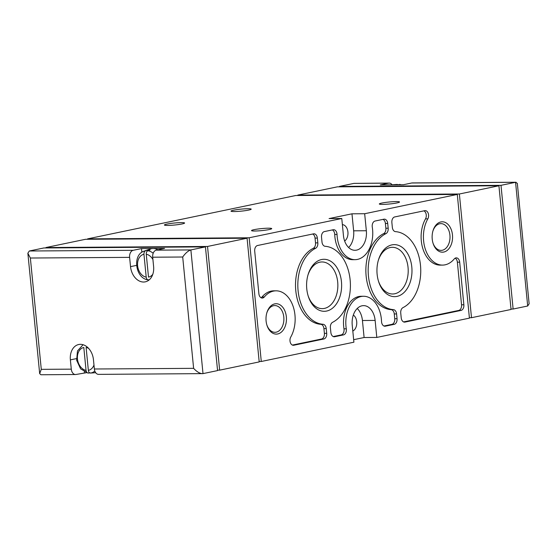 <?xml version="1.0" encoding="UTF-8"?>
<svg xmlns="http://www.w3.org/2000/svg" width="557" height="557" viewBox="0 0 557 557"><rect width="100%" height="100%" fill="white"/><g stroke="black" fill="none" stroke-linecap="round" stroke-linejoin="round"><path stroke-width="0.84" d="M391.877 184.806L395.449 184.52A15.053 11.029 -101.8 0 1 397.211 184.562L401.402 184.743M397.19 184.395L396.006 184.492M147.786 250.009L147.856 250.754L150.091 249.989A15.053 11.029 -101.8 0 0 147.786 250.009L145.551 250.761A14.767 10.813 -101.8 0 0 144.166 251.103C132.002 254.702 135.518 278.758 148.106 279.837L149.311 279.774M157.847 249.821A15.589 11.418 -101.8 0 0 151.852 248.617A15.589 11.418 -101.8 0 0 150.362 248.979L144.166 251.103M148.406 279.844C147.201 279.781 146.463 278.876 146.199 277.135L143.957 254.264C143.88 252.481 144.409 251.311 145.551 250.761M153.189 253.254A14.767 10.813 -101.8 0 0 147.863 250.747C146.721 251.298 146.185 252.467 146.261 254.25L148.503 277.121A11.655 8.536 -101.8 0 0 152.806 274.274M91.752 372.967A15.053 11.029 -101.8 0 0 92.309 372.946A15.053 11.029 -101.8 0 0 92.852 372.884L90.568 373.065A14.767 10.813 -101.8 0 0 94.822 371.039M83.07 344.72L77.486 350.938L76.636 360.268L80.605 368.845L87.957 373.072L90.54 372.898M88.681 348.438A11.655 8.536 -101.8 0 0 86.112 347.484L88.354 370.356C88.626 372.104 89.364 373.002 90.568 373.065M88.257 373.079C87.052 373.016 86.314 372.118 86.05 370.37L83.808 347.498A11.655 8.536 -101.8 0 0 77.465 358.987A11.655 8.536 -101.8 0 0 86.05 370.37M392.093 184.785A6.245 4.205 89.6 0 0 389.183 183.086A6.245 4.205 89.6 0 0 388.619 183.149L353.994 183.378L339.429 186.414L500.994 185.335L515.566 182.299L517.328 183.357L529.136 303.788L527.695 306.002L513.122 309.038L511.006 309.051M353.994 183.378L389.183 183.086M388.619 183.149L380.292 184.882L403.372 184.729L411.7 182.995A6.245 4.205 -90.4 0 1 412.264 182.933L516.088 182.243M203.006 373.622L217.571 370.586L205.442 246.89L190.877 249.926L203.006 373.622L98.575 374.374A6.245 4.205 -90.4 0 1 94.37 368.999L93.458 359.718A15.617 11.439 78.2 0 0 78.732 344.511A15.617 11.439 78.2 0 0 70.377 359.871L71.289 369.152A6.245 4.205 89.6 0 0 75.494 374.527A6.245 4.205 89.6 0 0 76.058 374.471L86.356 372.724M130.526 266.636A15.617 11.439 78.2 0 0 145.252 281.849A15.617 11.439 78.2 0 0 153.607 266.483L152.695 257.209A6.245 4.205 -90.4 0 1 156.252 250.156L164.58 248.422L141.499 248.575L133.172 250.309A6.245 4.205 89.6 0 0 129.614 257.362L130.526 266.636L136.569 265.376M205.442 246.89L43.878 247.962L29.305 250.998L27.864 253.212L39.672 373.643L41.281 369.347L30.363 258.023L27.864 253.212M202.4 373.684C199.573 373.434 196.642 371.651 193.62 368.337L182.703 257.007C185.384 253.184 188.113 250.824 190.877 249.926L156.252 250.156M75.494 374.527L40.912 374.757L39.672 373.643M457.29 194.442L364.668 213.728L366.339 230.737A17.176 11.565 89.6 0 1 355.004 250.295A17.176 11.565 89.6 0 1 343.439 235.507L341.775 218.497L249.153 237.783L261.282 361.486L353.904 342.193L352.233 325.184A17.176 11.565 89.6 0 1 363.568 305.626A17.176 11.565 89.6 0 1 375.133 320.421L376.797 337.431L469.419 318.138L457.29 194.442L295.718 195.514L87.581 238.862L87.623 239.28M443.825 252.036A15.192 10.228 -90.4 0 1 433.067 243.312A15.192 10.228 -90.4 0 1 432.984 230.8A15.192 10.228 -90.4 0 1 450.488 227.862A15.192 10.228 -90.4 0 1 443.825 252.036M277.699 333.97A15.192 10.228 -90.4 0 1 266.942 325.246A15.192 10.228 -90.4 0 1 266.859 312.735A15.192 10.228 -90.4 0 1 284.369 309.796A15.192 10.228 -90.4 0 1 277.699 333.97M326.639 311.05A26.019 17.525 -90.4 0 1 308.216 296.108A26.019 17.525 -90.4 0 1 308.077 274.678A26.019 17.525 -90.4 0 1 338.057 269.651A26.019 17.525 -90.4 0 1 326.639 311.05M396.988 296.401A26.019 17.525 -90.4 0 1 378.565 281.459A26.019 17.525 -90.4 0 1 378.426 260.028A26.019 17.525 -90.4 0 1 408.406 254.995A26.019 17.525 -90.4 0 1 396.988 296.401M394.203 324.334A4.999 3.363 89.6 0 0 397.05 318.695L396.584 313.925A4.999 3.363 89.6 0 0 393.388 309.629A39.032 26.29 89.6 0 1 368.442 276.056A39.032 26.29 89.6 0 1 385.938 233.641A4.999 3.363 89.6 0 0 388.18 228.217L387.707 223.448A4.999 3.363 89.6 0 0 384.344 219.145A4.999 3.363 89.6 0 0 383.891 219.193L375.07 221.032A4.999 3.363 89.6 0 0 372.278 227.11A26.541 17.88 89.6 0 1 355.067 259.666A26.541 17.88 89.6 0 1 337.041 234.448A4.999 3.363 89.6 0 0 333.643 229.7A4.999 3.363 89.6 0 0 333.19 229.749L324.369 231.587A4.999 3.363 89.6 0 0 321.521 237.233L321.988 241.996A4.999 3.363 89.6 0 0 325.184 246.298A39.032 26.29 89.6 0 1 350.13 279.872A39.032 26.29 89.6 0 1 332.633 322.28A4.999 3.363 89.6 0 0 330.392 327.711L330.865 332.48A4.999 3.363 89.6 0 0 334.228 336.783A4.999 3.363 89.6 0 0 334.68 336.734L343.502 334.896A4.999 3.363 89.6 0 0 346.294 328.818A26.541 17.88 89.6 0 1 363.505 296.261A26.541 17.88 89.6 0 1 381.531 321.473A4.999 3.363 89.6 0 0 384.929 326.221A4.999 3.363 89.6 0 0 385.381 326.172L394.203 324.334L391.898 324.348A4.999 3.363 89.6 0 0 394.739 318.708L394.272 313.939A4.999 3.363 89.6 0 0 391.077 309.643L393.388 309.629M315.589 248.297A4.999 3.363 89.6 0 0 317.824 242.866L317.358 238.097A4.999 3.363 89.6 0 0 313.995 233.794A4.999 3.363 89.6 0 0 313.542 233.843L257.557 245.505A4.999 3.363 89.6 0 0 254.709 251.144L258.887 293.755A4.999 3.363 89.6 0 0 262.25 298.058A4.999 3.363 89.6 0 0 264.331 296.965A28.108 18.931 89.6 0 1 276.035 290.824A28.108 18.931 89.6 0 1 293.337 307.039A28.108 18.931 89.6 0 1 290.747 337.069A4.999 3.363 89.6 0 0 290.288 342.409A4.999 3.363 89.6 0 0 293.365 345.291A4.999 3.363 89.6 0 0 293.817 345.243L323.854 338.983A4.999 3.363 89.6 0 0 326.701 333.344L326.235 328.574A4.999 3.363 89.6 0 0 323.039 324.278A39.032 26.29 89.6 0 1 298.092 290.705A39.032 26.29 89.6 0 1 315.589 248.297L313.278 248.311A4.999 3.363 89.6 0 0 315.52 242.88L315.053 238.111A4.999 3.363 89.6 0 0 312.679 234.024M463.863 304.776L459.685 262.166A4.999 3.363 89.6 0 0 456.315 257.863A4.999 3.363 89.6 0 0 454.24 258.956A28.108 18.931 89.6 0 1 442.537 265.097A28.108 18.931 89.6 0 1 425.235 248.882A28.108 18.931 89.6 0 1 427.825 218.852A4.999 3.363 89.6 0 0 428.284 213.512A4.999 3.363 89.6 0 0 425.207 210.63A4.999 3.363 89.6 0 0 424.754 210.678L394.718 216.938A4.999 3.363 89.6 0 0 391.87 222.577L392.337 227.347A4.999 3.363 89.6 0 0 395.533 231.642A39.032 26.29 89.6 0 1 420.479 265.216A39.032 26.29 89.6 0 1 402.983 307.631A4.999 3.363 89.6 0 0 400.741 313.062L401.214 317.824A4.999 3.363 89.6 0 0 404.577 322.127A4.999 3.363 89.6 0 0 405.03 322.078L461.015 310.423A4.999 3.363 89.6 0 0 463.863 304.776L461.551 304.797L457.374 262.187A4.999 3.363 89.6 0 0 455.166 258.176M167.741 225.425A10.151 1.01 -5.6 0 0 178.658 224.534A10.151 1.01 -5.6 0 0 184.604 223.023A10.151 1.01 -5.6 0 0 174.411 223.016A10.151 1.01 -5.6 0 0 164.406 225.007A10.151 1.01 -5.6 0 0 167.741 225.425M234.344 211.556A10.151 1.01 -5.6 0 0 245.261 210.664A10.151 1.01 -5.6 0 0 251.207 209.154A10.151 1.01 -5.6 0 0 241.007 209.14A10.151 1.01 -5.6 0 0 231.009 211.138A10.151 1.01 -5.6 0 0 234.344 211.556M254.862 231.016A10.151 1.01 -5.6 0 0 265.773 230.125A10.151 1.01 -5.6 0 0 271.725 228.614A10.151 1.01 -5.6 0 0 261.525 228.6A10.151 1.01 -5.6 0 0 251.527 230.598A10.151 1.01 -5.6 0 0 254.862 231.016M382.659 204.398A10.151 1.01 -5.6 0 0 393.569 203.507A10.151 1.01 -5.6 0 0 399.522 201.996A10.151 1.01 -5.6 0 0 389.322 201.989A10.151 1.01 -5.6 0 0 379.317 203.98A10.151 1.01 -5.6 0 0 382.659 204.398M364.668 213.728L351.975 213.811L329.076 218.581L341.775 218.497M249.153 237.783L87.581 238.862M353.653 339.686L364.104 337.514L376.797 337.431M261.282 361.486L259.158 361.5M219.653 370.154L259.2 361.918L247.071 238.222L207.524 246.459L219.653 370.154L217.536 370.168M247.071 238.222L85.499 239.294L45.953 247.531L45.994 247.949M207.524 246.459L45.953 247.531M469.377 317.72L471.501 317.706L511.048 309.469L498.919 185.766L459.372 194.003L297.8 195.082L297.842 195.5M459.372 194.003L471.501 317.706M500.994 185.335L513.122 309.038M339.429 186.414L339.464 186.832M498.919 185.766L337.347 186.846L297.8 195.082M352.811 331.053A8.585 5.786 89.6 0 0 356.765 323.345A8.585 5.786 89.6 0 0 353.333 315.053M364.104 337.514L362.433 320.505A17.176 11.565 89.6 0 0 357.239 308.487M344.644 241.007A8.585 5.786 89.6 0 0 347.86 231.524A8.585 5.786 89.6 0 0 342.374 224.624M348.64 247.524A17.176 11.565 89.6 0 0 353.639 230.821L351.975 213.811M423.891 210.859A4.999 3.363 89.6 0 1 425.513 218.866A28.108 18.931 89.6 0 0 422.93 248.902A28.108 18.931 89.6 0 0 440.225 265.118L442.537 265.097M403.588 321.918L458.703 310.437A4.999 3.363 89.6 0 0 461.551 304.797M261.094 297.765A4.999 3.363 89.6 0 0 262.027 296.978L264.331 296.965M276.035 290.824L273.731 290.838A28.108 18.931 89.6 0 0 262.027 296.978M292.376 345.075L321.549 339.004A4.999 3.363 89.6 0 0 324.39 333.358L323.923 328.595A4.999 3.363 89.6 0 0 320.728 324.292L323.039 324.278M313.278 248.311A39.032 26.29 89.6 0 0 295.788 290.719A39.032 26.29 89.6 0 0 320.728 324.292M383.028 219.374A4.999 3.363 89.6 0 1 385.402 223.461L385.869 228.231A4.999 3.363 89.6 0 1 383.627 233.655A39.032 26.29 89.6 0 0 366.137 276.07A39.032 26.29 89.6 0 0 391.077 309.643M332.327 229.93A4.999 3.363 89.6 0 1 334.729 234.462A26.541 17.88 89.6 0 0 352.755 259.68L355.067 259.666M333.239 336.567L341.197 334.91A4.999 3.363 89.6 0 0 343.982 328.832L346.294 328.818M363.505 296.261L361.201 296.275A26.541 17.88 89.6 0 0 343.982 328.832M383.94 326.005L391.898 324.348M378.259 260.592A23.345 15.721 -90.4 0 1 392.33 247.308A23.345 15.721 -90.4 0 1 408.163 268.975A23.345 15.721 -90.4 0 1 394.753 293.769A23.345 15.721 -90.4 0 1 392.643 293.992A23.345 15.721 -90.4 0 1 378.391 280.895M307.91 275.249A23.345 15.721 -90.4 0 1 321.981 261.957A23.345 15.721 -90.4 0 1 337.814 283.624A23.345 15.721 -90.4 0 1 324.404 308.418A23.345 15.721 -90.4 0 1 322.287 308.641A23.345 15.721 -90.4 0 1 308.042 295.544M266.747 313.125A13.375 9.009 -90.4 0 1 274.796 305.563A13.375 9.009 -90.4 0 1 283.868 317.977A13.375 9.009 -90.4 0 1 276.181 332.181A13.375 9.009 -90.4 0 1 274.97 332.313A13.375 9.009 -90.4 0 1 266.831 324.856M432.873 231.19A13.375 9.009 -90.4 0 1 440.914 223.629A13.375 9.009 -90.4 0 1 449.986 236.043A13.375 9.009 -90.4 0 1 442.307 250.253A13.375 9.009 -90.4 0 1 441.095 250.378A13.375 9.009 -90.4 0 1 432.949 242.929M84.295 371.853L84.379 372.737M141.499 248.575L141.861 252.265M401.075 184.743A14.767 10.813 -101.8 0 0 399.501 184.381M143.957 254.264A11.655 8.536 -101.8 0 0 137.614 265.752A11.655 8.536 -101.8 0 0 146.199 277.135M152.924 259.513A11.655 8.536 -101.8 0 0 146.261 254.25M88.354 370.356A11.655 8.536 -101.8 0 0 93.98 365.016M527.695 306.002L515.566 182.299L411.7 182.995M193.62 368.337L94.37 368.999M182.703 257.007L152.695 257.209M129.614 257.362L30.363 258.023M71.289 369.152L41.281 369.347M133.172 250.309L29.305 250.998M375.133 320.421L362.433 320.505M366.339 230.737L353.639 230.821M457.374 262.187L459.685 262.166M425.513 218.866L427.825 218.852M404.124 322.085L405.03 322.078M458.703 310.437L461.015 310.423M315.52 242.88L317.824 242.866M315.053 238.111L317.358 238.097M292.912 345.249L293.817 345.243M321.549 339.004L323.854 338.983M324.39 333.358L326.701 333.344M323.923 328.595L326.235 328.574M394.739 318.708L397.05 318.695M394.272 313.939L396.584 313.925M383.627 233.655L385.938 233.641M385.869 228.231L388.18 228.217M385.402 223.461L387.707 223.448M334.729 234.462L337.041 234.448M333.775 336.741L334.68 336.734M341.197 334.91L343.502 334.896M384.476 326.179L385.381 326.172M70.377 359.871L76.42 358.617M92.309 372.946L95.665 372.675"/></g></svg>

